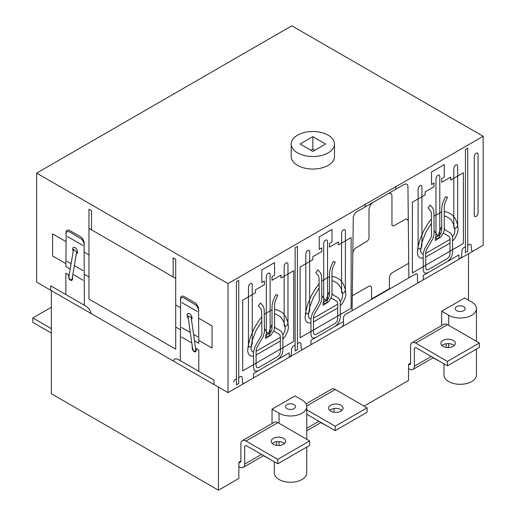 <?xml version="1.0" encoding="UTF-8"?>
<svg xmlns="http://www.w3.org/2000/svg" width="516" height="516" viewBox="0 0 516 516"><rect width="100%" height="100%" fill="white"/><g stroke="black" fill="none" stroke-linecap="round" stroke-linejoin="round"><path stroke-width="0.77" d="M51.329 333.059L32.831 322.377L32.831 317.959L51.329 307.278M32.831 317.959L51.329 328.634M284.529 443.541A7.218 4.167 0 0 0 273.312 442.805A7.218 4.167 0 0 0 272.293 443.541M273.312 438.381A7.218 4.167 180 0 1 283.516 438.381A7.218 4.167 180 0 1 285.632 441.328A7.218 4.167 180 0 1 283.516 444.276A7.218 4.167 180 0 1 275.647 445.179A7.218 4.167 180 0 1 271.197 441.328A7.218 4.167 180 0 1 273.312 438.381M245.984 445.437L244.707 446.179L245.984 445.437L277.776 463.794L309.671 445.379L309.671 440.961L277.879 422.604A7.218 4.167 -120 0 0 274.267 422.249L242.372 440.664A7.218 4.167 60 0 1 245.984 441.019L277.776 459.375L309.671 440.961M277.776 459.375L277.776 463.794M51.329 290.592L51.329 393.714L218.449 490.2L238.863 478.416L238.863 462.213L239.605 462.639L240.882 461.904L240.882 443.966A7.218 4.167 60 0 1 242.372 440.664M244.707 446.179L244.707 464.11A7.218 4.167 60 0 1 243.21 467.412A7.218 4.167 60 0 1 239.605 467.057L238.863 466.632M276.602 445.366L276.602 441.715M341.94 410.394A7.218 4.167 0 0 0 330.717 409.659A7.218 4.167 0 0 0 329.705 410.394M330.717 405.241A7.218 4.167 180 0 1 340.921 405.241A7.218 4.167 180 0 1 343.037 408.182A7.218 4.167 180 0 1 340.921 411.129A7.218 4.167 180 0 1 333.059 412.032A7.218 4.167 180 0 1 328.602 408.182A7.218 4.167 180 0 1 330.717 405.241M306.768 409.827L335.181 426.229L335.181 430.647L367.076 412.239L367.076 407.814L335.284 389.464A7.218 4.167 -120 0 0 331.678 389.103L306.072 403.886M335.181 430.647L306.768 414.245M335.181 426.229L367.076 407.814M334.007 412.22L334.007 408.569M328.17 135.179A21.653 12.5 180 0 1 334.51 144.016A21.653 12.5 180 0 1 321.145 155.568A21.653 12.5 180 0 1 297.551 152.852A21.653 12.5 180 0 1 291.205 144.016A21.653 12.5 180 0 1 304.575 132.47A21.653 12.5 180 0 1 328.17 135.179M334.51 144.016L334.51 156.535A21.653 12.5 180 0 1 321.145 168.087A21.653 12.5 180 0 1 297.551 165.378A21.653 12.5 180 0 1 291.205 156.535L291.205 144.016M443.973 363.825L443.973 374.932A16.235 9.372 0 0 0 448.727 381.556A16.235 9.372 0 0 0 466.419 383.588A16.235 9.372 0 0 0 476.449 374.932L476.449 349.093M302.015 399.971A16.235 9.372 180 0 1 306.768 406.602A16.235 9.372 180 0 1 296.745 415.264A16.235 9.372 180 0 1 279.053 413.232L272.035 409.182L294.997 395.92L302.015 399.971M274.293 461.788L274.293 472.888A16.235 9.372 0 0 0 279.053 479.519A16.235 9.372 0 0 0 296.745 481.551A16.235 9.372 0 0 0 306.768 472.888L306.768 447.056M294.043 404.576A4.96 2.864 180 0 1 295.494 406.602A4.96 2.864 180 0 1 292.43 409.246A4.96 2.864 180 0 1 287.025 408.627A4.96 2.864 180 0 1 285.567 406.602A4.96 2.864 180 0 1 288.631 403.957A4.96 2.864 180 0 1 294.043 404.576M463.716 306.614A4.96 2.864 180 0 1 465.168 308.639A4.96 2.864 180 0 1 462.104 311.283A4.96 2.864 180 0 1 456.699 310.664A4.96 2.864 180 0 1 455.247 308.639A4.96 2.864 180 0 1 458.311 305.994A4.96 2.864 180 0 1 463.716 306.614M328.17 426.597L320.817 422.61M238.863 462.213L240.882 461.046M270.758 459.743L263.405 455.757M364.109 406.105L408.537 380.453L408.537 364.251L410.555 363.083M440.432 361.781L433.079 357.794M272.035 423.539L272.035 409.182M471.688 302.008A16.235 9.372 180 0 1 476.449 308.639A16.235 9.372 180 0 1 466.419 317.301A16.235 9.372 180 0 1 448.727 315.27L441.709 311.219L464.671 297.958L471.688 302.008M441.709 325.577L441.709 311.219M468.502 300.17L468.502 253.762M218.449 490.2L218.449 387.084M312.857 136.65L325.615 144.016L312.857 151.381L300.099 144.016L312.857 136.65L312.857 149.176L310.942 150.279M314.773 150.279L312.857 149.176M291.804 25.8L483.17 136.282L228.02 283.594L36.655 173.112L291.804 25.8M36.655 173.112L36.655 282.123L228.02 392.605L483.17 245.294L483.17 136.282M228.02 392.605L228.02 283.594M454.209 345.578A7.218 4.167 0 0 0 442.986 344.843A7.218 4.167 0 0 0 441.967 345.578M442.986 340.425A7.218 4.167 180 0 1 453.19 340.425A7.218 4.167 180 0 1 455.305 343.366A7.218 4.167 180 0 1 453.19 346.313A7.218 4.167 180 0 1 445.327 347.216A7.218 4.167 180 0 1 440.87 343.366A7.218 4.167 180 0 1 442.986 340.425M415.657 347.481L414.38 348.216L415.657 347.481L447.449 365.831L479.345 347.416L479.345 342.998L447.553 324.648A7.218 4.167 -120 0 0 443.947 324.287L412.052 342.701A7.218 4.167 60 0 1 415.657 343.056L447.449 361.413L479.345 342.998M447.449 361.413L447.449 365.831M408.537 364.251L409.278 364.677L410.555 363.941L410.555 346.004A7.218 4.167 60 0 1 412.052 342.701M414.38 348.216L414.38 366.147A7.218 4.167 60 0 1 412.89 369.456A7.218 4.167 60 0 1 409.278 369.095L408.537 368.669M446.276 347.403L446.276 343.753M467.735 245.371L469.876 244.132L471.147 244.745L471.592 250.628L472.862 251.247L482.847 245.481M474.804 154.581L474.243 156.464L474.243 215.391L474.804 216.63L476.158 216.494L477.506 215.069L478.068 213.179L478.068 154.252L477.506 153.013L476.158 153.149L474.804 154.581M436.53 176.672L435.968 178.562L435.968 237.489L436.53 238.727L437.884 238.592L439.239 237.16L439.8 235.277L439.8 176.349L439.239 175.111L437.884 175.246L436.53 176.672M454.39 166.365L453.828 168.248L453.828 227.175L454.39 228.414L455.744 228.278L457.099 226.853L457.653 224.963L457.653 166.042L457.099 164.798L455.744 164.933L454.39 166.365M418.67 186.986L418.108 188.875L418.108 247.796L418.67 249.035L420.024 248.905L421.372 247.474L421.933 245.59L421.933 186.663L421.372 185.425L420.024 185.56L418.67 186.986M408.298 221.738L407.988 220.216L407.163 219.3L405.95 219.068L393.231 226.066L391.954 225.331L391.954 195.867L391.657 194.326L390.831 193.39L389.619 193.145L388.129 193.661M408.865 277.885L407.943 186.586L407.634 185.063L406.808 184.154L405.595 183.915L404.118 184.425L356.827 211.728L355.35 212.927L353.312 216.423L352.086 310.664M372.816 202.498L370.114 205.355L368.992 209.128L368.992 238.592L367.715 240.798L354.995 248.486L352.963 251.982L352.647 253.866M342.121 231.181L341.566 233.064L341.566 291.991L342.121 293.23L343.475 293.094L344.83 291.669L345.391 289.779L345.391 230.858L344.83 229.62L343.475 229.749L342.121 231.181M306.401 251.802L305.84 253.691L305.84 312.612L306.401 313.851L307.755 313.722L309.11 312.29L309.671 310.406L309.671 251.479L309.11 250.241L307.755 250.376L306.401 251.802M324.261 241.488L323.7 243.378L323.7 302.305L324.261 303.543L325.615 303.408L326.97 301.976L327.531 300.093L327.531 241.165L326.97 239.927L325.615 240.063L324.261 241.488M284.716 264.327L284.155 266.211L284.155 325.138L284.716 326.376L286.064 326.241L287.418 324.809L287.98 322.926L287.98 263.999L287.418 262.76L286.064 262.896L284.716 264.327M266.856 274.635L266.295 276.524L266.295 335.445L266.856 336.684L268.204 336.555L269.558 335.123L270.12 333.239L270.12 274.312L269.558 273.074L268.204 273.209L266.856 274.635M248.989 284.948L248.435 286.832L248.435 345.759L248.989 346.997L250.344 346.862L251.698 345.436L252.26 343.553L252.26 284.626L251.698 283.387L250.344 283.516L248.989 284.948M443.431 233.142L449.255 236.509L450.004 238.16L450.004 254.13L449.255 256.645L447.449 258.555L428.312 269.597L426.513 269.778L425.764 268.127L425.764 252.156L426.513 249.641L432.86 238.644L434.117 233.954L433.885 211.45L432.789 208.045L430.131 205.039L428.022 207.909L430.673 210.915L431.331 212.953L431.563 235.464L430.937 237.805L424.707 248.596L423.21 253.627L423.21 269.597L423.894 272.151M452.551 237.044L454.454 233.516L454.938 230.007L453.777 224.686L451.545 220.48L450.062 218.842L446.405 216.552L444.263 215.94M452.551 241.095L455.035 238.095L457.505 232.897L458.143 229.407L457.563 224.402L455.402 218.707L451.932 214.572L447.308 212.16L444.599 211.657L444.263 212.353M444.902 203.246L444.27 206.045L444.244 229.82L443.728 232.381L440.851 236.979L435.33 240.508L435.33 237.56L438.981 235.451L440.845 233.632L441.696 231.116L441.715 207.509L442.773 202.852L445.385 196.77L447.514 197.164L444.902 203.246M444.205 228.369L444.947 229.852L451.061 233.38L452.551 236.683L452.551 252.659L451.868 256M425.764 253.395L450.004 239.398M449.868 243.159L425.764 257.078M297.422 343.695L299.564 342.463L300.834 343.075L301.28 348.958L302.55 349.577L342.198 326.686L343.475 324.474L343.475 317.108L344.752 314.895L416.193 273.648L417.47 274.389L417.47 281.755L418.747 282.491L460.311 258.49L461.581 256.407L462.026 250.015L463.297 247.932L465.438 246.693M447.32 261.573L449.875 259.309L451.745 256.071M340.289 301.86L342.185 298.332L342.669 294.829L341.515 289.508L340.521 287.257L337.793 283.658L334.136 281.368L331.994 280.756M340.289 305.911L342.766 302.911L345.243 297.713L345.875 294.223L345.294 289.218L343.134 283.523L339.67 279.388L335.039 276.976L332.33 276.473L332.001 277.169M431.402 219.81L431.002 219.435L428.274 223.073L423.61 230.852L420.114 239.031L417.934 247.261L417.354 253.001L418.031 255.807L419.572 257.619L420.63 258.11L423.21 258.135M431.44 223.189L425.532 232.864L421.74 243.12L420.617 251.589L421.991 253.814L423.21 254.169M408.717 263.237L391.954 272.912L390.154 274.822L389.406 277.331L389.406 288.676L371.546 298.99L371.546 287.644L370.798 285.993L368.992 286.174L352.228 295.849M339.605 320.817L340.289 317.475L340.289 301.505L338.793 298.196L332.678 294.668L331.936 293.191M311.625 336.967L310.942 334.42L310.942 318.443L312.438 313.412L318.669 302.628L319.301 300.28L319.062 277.769L318.411 275.731L315.753 272.725L317.869 269.855L320.52 272.861L321.616 276.266L321.849 298.77L320.591 303.46L314.244 314.457L313.496 316.972L313.496 332.943L314.244 334.594L316.05 334.42L335.187 323.371L336.987 321.462L337.735 318.946L337.735 302.976L336.987 301.325L331.162 297.964M313.496 318.211L337.735 304.214M337.599 307.981L313.496 321.894M423.765 272.222L425.635 273.306L428.183 272.622M335.058 326.389L337.606 324.125L339.476 320.887M282.878 339.057L285.354 336.058L287.831 330.859L288.47 327.37L287.889 322.358L285.722 316.669L282.258 312.528L277.627 310.122L274.925 309.619L274.589 310.316M282.878 335.007L284.78 331.478L285.264 327.97L284.103 322.648L283.116 320.397L280.382 316.805L276.731 314.515L274.583 313.902M282.194 353.963L282.878 350.622L282.878 334.645L281.381 331.343L275.273 327.815L274.525 326.331M319.133 284.626L318.733 284.252L316.011 287.889L311.341 295.668L307.846 303.847L305.672 312.077L305.085 317.817L305.762 320.623L306.433 321.661L308.362 322.926L310.942 322.952M319.172 288.005L313.264 297.68L309.471 307.936L308.349 316.405L309.723 318.63L310.942 318.985M330.504 267.669L329.453 272.332L329.427 295.932L328.576 298.454L326.718 300.267L323.061 302.376L323.061 305.324L328.582 301.802L331.459 297.197L331.975 294.636L332.001 270.861L332.633 268.062L335.245 261.98L333.117 261.586L330.504 267.669M261.76 321.152L255.852 330.827L252.06 341.082L250.937 349.551L252.311 351.777L253.537 352.125M261.728 317.772L261.322 317.398L258.6 321.036L253.936 328.815L250.441 336.993L248.26 345.223L247.68 350.964L248.351 353.763L249.899 355.582L250.95 356.072L253.537 356.098M273.757 331.104L279.582 334.471L280.323 336.122L280.323 352.093L279.582 354.608L277.776 356.511L258.639 367.56L256.833 367.74L256.084 366.089L256.084 350.112L256.833 347.603L263.179 336.606L264.437 331.917L264.205 309.406L263.115 306.007L260.457 302.995L258.342 305.865L260.999 308.871L261.657 310.916L261.889 333.42L261.257 335.768L255.033 346.558L253.537 351.59L253.537 367.56L254.22 370.114M275.228 301.209L274.596 304.001L274.57 327.783L274.048 330.343L271.177 334.942L265.656 338.47L265.656 335.523L269.307 333.413L271.164 331.595L272.022 329.073L272.042 305.472L273.093 300.815L275.712 294.733L277.84 295.126L275.228 301.209M280.194 341.121L256.084 355.04M256.084 351.357L280.323 337.361M311.503 337.045L313.367 338.122L315.921 337.438M238.734 377.577L240.882 376.345L242.152 376.957L242.591 382.84L243.868 383.459L289.998 356.82L291.269 354.737L291.708 348.345L292.985 346.262L295.126 345.023M254.091 370.185L255.962 371.268L258.51 370.585M277.647 359.536L280.201 357.272L282.065 354.034M236.438 378.905L234.78 379.866L233.503 382.059M289.257 357.253L289.257 352.828L253.537 373.455L253.537 377.873M238.734 383.472L236.438 384.794L236.438 281.678L238.734 280.356L238.734 383.472M297.551 349.519L294.997 350.99M343.475 321.526L310.942 340.308L310.942 344.727M264.405 328.64L268.204 334.046L272.035 324.183M255.446 292.804L242.694 300.164L242.694 370.875L293.72 341.411L293.72 270.707L280.962 278.072L280.962 275.125L272.035 280.278L272.035 276.595L274.583 275.125L274.583 262.599L261.825 269.965L261.825 282.491L264.379 281.014L264.379 284.697L255.446 289.857L255.446 292.804M272.042 309.742L264.257 314.231M329.44 291.037L325.615 300.905L321.816 295.494M329.447 276.595L321.668 281.085M312.857 259.658L300.099 267.024L300.099 337.728L351.132 308.271L351.132 237.56L338.373 244.926L338.373 241.978L329.44 247.132L329.44 243.449L331.994 241.978L331.994 229.459L319.236 236.825L319.236 249.344L321.791 247.867L321.791 251.556L312.857 256.71L312.857 259.658M458.93 259.29L458.93 254.872L423.21 275.492L423.21 279.911M425.126 194.842L412.368 202.208L412.368 272.912L463.4 243.455L463.4 172.744L450.642 180.11L450.642 177.162L441.709 182.316L441.709 178.633L444.263 177.162L444.263 164.643L431.505 172.002L431.505 184.528L434.053 183.051L434.053 186.734L425.126 191.894L425.126 194.842M467.864 251.189L465.309 252.659M434.085 230.678L437.884 236.089L441.709 226.221M441.715 211.779L433.93 216.269M295.126 350.912L295.126 247.796L297.422 246.474L297.422 349.59M365.167 206.916L365.167 203.968M395.785 189.243L395.785 186.295M465.438 252.588L465.438 149.466L467.735 148.144L467.735 251.26M173.802 93.931L173.802 93.486M204.42 76.252L204.42 75.813M50.691 290.224L50.691 285.806L86.411 306.427L89.532 309.465L91.351 313.702M173.324 361.026L174.015 359.639L175.137 358.891L176.595 358.82L178.265 359.458L213.985 380.086L213.985 384.504M70.189 269.075L65.874 266.579L66.171 231.149L66.99 230.22L68.209 229.975L69.699 230.491L80.541 236.747L82.031 237.953L84.069 241.482L84.366 305.253M69.157 278.214L68.892 276.686L73.549 249.331L76.691 251.789L72.034 279.15L71.376 279.956L70.182 279.569L69.157 278.214M72.504 276.382L72.504 279.246L71.814 280.472L70.331 280.201L69.015 278.756L68.422 274.68L65.874 273.209L65.874 294.572M65.874 234.174L66.171 232.626L66.99 231.69L68.209 231.452L69.699 231.961L82.031 239.43L84.069 242.959L84.366 244.848M73.201 251.389L72.575 249.351L72.917 247.796L74.13 247.274L75.678 248.009L77.039 249.731L77.664 251.769L77.323 253.324L76.342 253.853M180.303 360.639L180.606 297.222L181.426 296.287L182.645 296.042L184.135 296.558L194.977 302.815L196.467 304.027L198.505 307.555L198.802 343.327L194.487 340.837M193.3 350.351L192.642 348.784L187.985 316.044L191.126 317.211L195.783 349.945L195.519 351.17L194.493 351.338L193.3 350.351M198.802 371.32L198.802 349.958L196.254 348.487L196.254 350.693L195.564 351.918L194.081 351.648L192.765 350.196L192.171 348.339L192.171 345.468M180.303 300.241L180.606 298.693L181.426 297.764L182.645 297.519L184.135 298.029L196.467 305.498L198.505 309.026L198.802 310.922M188.334 318.514L187.25 316.553L187.044 314.663L187.811 313.47L189.217 313.515L190.772 314.747L191.862 316.701L192.068 318.598L191.475 319.675M198.802 318.288L212.07 325.944L212.07 348.042L198.802 340.386M91.513 229.826L91.513 210.676L88.965 209.199L88.965 299.061L175.711 349.151L175.711 259.29L173.163 257.813L173.163 276.963M180.303 307.607L175.711 304.956M197.254 311.496L181.813 302.582M180.303 329.705L175.711 327.054M197.738 336.819L193.571 334.413M191.043 342.534L181.497 337.019M190.333 332.543L181.658 327.537M84.366 252.214L88.965 254.865M84.366 274.312L88.965 276.963M175.711 278.44L88.965 228.349M65.874 241.54L52.6 233.877L52.6 255.975L65.874 263.637M66.938 261.302L71.105 263.708M74.343 265.579L83.018 270.59M73.627 274.744L83.179 280.252M67.422 236.541L82.863 245.455M245.984 441.019L277.879 422.604M244.707 464.11L261.515 454.409M306.73 405.95L335.284 389.464M306.768 428.28L318.927 421.262M279.053 445.482L279.053 441.599M279.053 423.281L279.053 413.232M448.727 347.52L448.727 343.637M448.727 325.325L448.727 315.27M415.657 343.056L447.553 324.648M414.38 366.147L431.189 356.446M243.21 467.412L263.631 455.628M306.768 430.718L321.036 422.481M306.768 439.29L306.768 406.602M476.449 341.328L476.449 308.639M412.89 369.456L433.305 357.665"/></g></svg>
